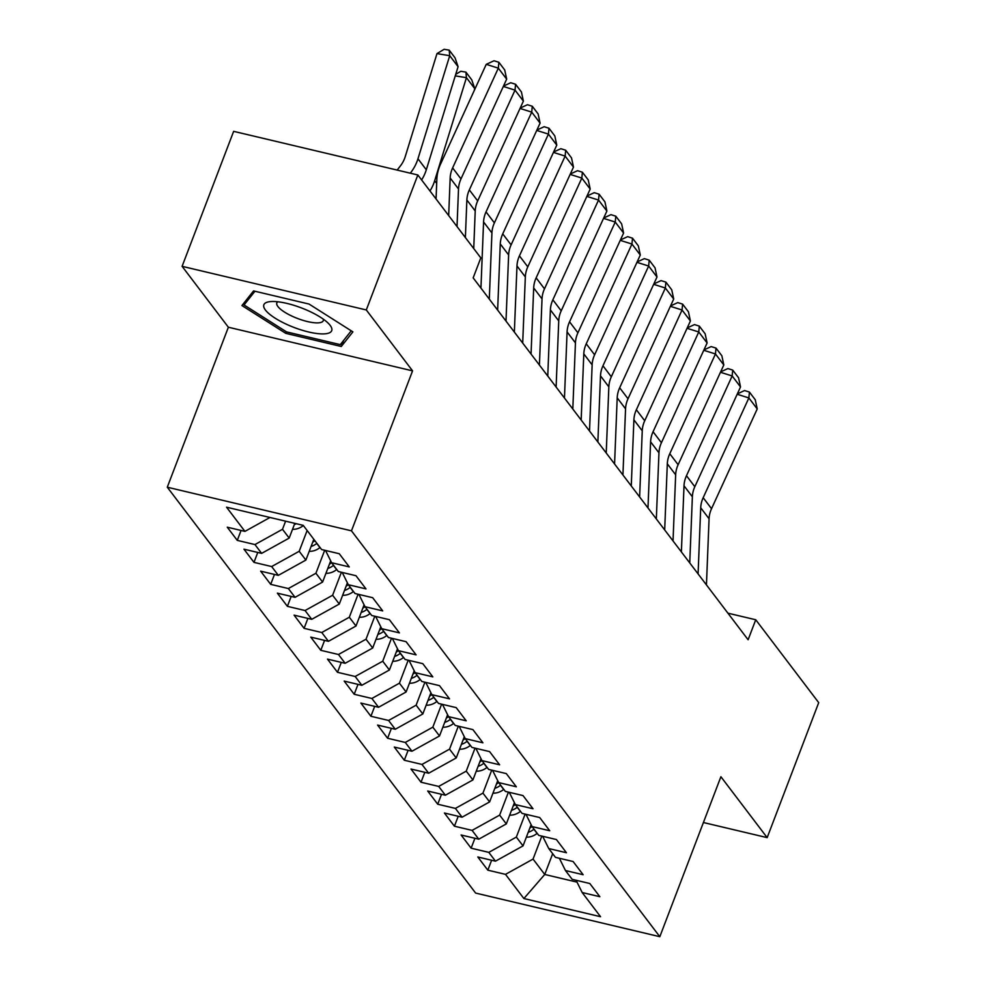 <?xml version="1.0" encoding="UTF-8"?>
<svg xmlns="http://www.w3.org/2000/svg" width="986" height="986" viewBox="0 0 986 986"><rect width="100%" height="100%" fill="white"/><g stroke="black" fill="none" stroke-linecap="round" stroke-linejoin="round"><path stroke-width="1.48" d="M167.287 487.207L475.622 893.069L659.819 936.7L351.472 530.838L167.287 487.207L228.37 327.229L412.567 370.859L366.299 309.961L182.102 266.331L228.37 327.229M182.102 266.331L233.645 131.348L417.842 174.978L366.299 309.961M552.678 853.703L544.74 874.471L523.874 898.542L600.548 916.709L582.171 892.527L599.845 896.705L589.813 883.518L572.151 879.327L565.471 870.539L583.133 874.718L573.112 861.53L555.438 857.339L548.758 848.552L566.432 852.742L556.412 839.542L538.738 835.364L532.058 826.564L549.732 830.754L539.712 817.554L522.038 813.376L515.358 804.576L533.032 808.767L523.011 795.579L505.337 791.388L498.657 782.588L516.319 786.779L506.299 773.591L488.625 769.4L481.944 760.613L499.619 764.791L489.598 751.603L471.924 747.413L465.244 738.625L482.918 742.803L472.898 729.615L455.224 725.425L448.544 716.637L466.218 720.815L456.198 707.628L438.524 703.437L431.843 694.649L449.505 698.84L439.485 685.64L421.811 681.462L415.131 672.662L432.805 676.852L422.784 663.652L405.11 659.474L398.43 650.674L416.104 654.864L406.084 641.676L388.41 637.486L381.73 628.686L399.404 632.876L389.384 619.689L371.71 615.498L365.03 606.71L382.704 610.889L372.671 597.701L354.997 593.51L348.317 584.723L365.991 588.901L355.971 575.713L338.297 571.523L331.616 562.735L349.29 566.913L339.27 553.725L321.596 549.535L303.22 525.353L226.558 507.198L244.935 531.38L227.261 527.19L237.281 540.377L254.955 544.568L261.635 553.368L243.961 549.177L253.981 562.365L271.655 566.556L278.335 575.356L260.661 571.165L270.694 584.353L288.356 588.543L295.048 597.331L277.374 593.153L287.394 606.341L305.068 610.531L311.749 619.319L294.075 615.141L304.095 628.328L321.769 632.519L328.449 641.307L310.775 637.116L320.795 650.316L338.469 654.494L345.149 663.295L327.475 659.104L337.495 672.304L355.17 676.482L361.85 685.282L344.188 681.092L354.208 694.28L371.882 698.47L378.562 707.27L360.888 703.08L370.909 716.267L388.583 720.458L395.263 729.258L377.589 725.067L387.609 738.255L405.283 742.446L411.963 751.233L394.289 747.055L404.309 760.243L421.983 764.433L428.663 773.221L411.002 769.043L421.022 782.231L438.696 786.421L445.376 795.209L427.702 791.018L437.722 804.219L455.396 808.397L462.077 817.197L444.403 813.006L454.423 826.206L472.097 830.385L478.777 839.185L461.103 834.994L471.123 848.182L488.797 852.372L495.477 861.172L477.816 856.982L487.836 870.17L491.62 860.248M523.874 898.542L505.51 874.36L487.836 870.17M417.842 174.978L480.811 257.876L473.169 277.867L748.115 639.754L755.744 619.763L727.902 613.169M531.121 824.69L523.036 845.889L516.344 837.089L525.131 814.103M495.477 861.172L523.036 845.889M488.797 852.372L516.344 837.089M582.171 892.527L576.083 880.264M514.421 802.703L506.323 823.902L499.643 815.114L508.431 792.115M478.777 839.185L506.323 823.902M472.097 830.385L499.643 815.114M565.471 870.539L559.37 858.276M497.72 780.715L489.623 801.914L482.943 793.126L491.718 770.128M462.077 817.197L489.623 801.914M455.396 808.397L482.943 793.126M548.758 848.552L542.67 836.288M481.02 758.727L472.923 779.926L466.242 771.138L475.018 748.152M445.376 795.209L472.923 779.926M438.696 786.421L466.242 771.138M532.058 826.564L525.969 814.3M464.307 736.739L456.222 757.951L449.542 749.15L458.317 726.164M428.663 773.221L456.222 757.951M421.983 764.433L449.542 749.15M515.358 804.576L509.269 792.313M447.607 714.764L439.51 735.963L432.829 727.163L441.617 704.177M411.963 751.233L439.51 735.963M405.283 742.446L432.829 727.163M498.657 782.588L492.556 770.337M430.907 692.776L422.809 713.975L416.129 705.175L424.904 682.189M395.263 729.258L422.809 713.975M388.583 720.458L416.129 705.175M481.944 760.613L475.856 748.349M414.206 670.788L406.109 691.987L399.429 683.187L408.204 660.201M378.562 707.27L406.109 691.987M371.882 698.47L399.429 683.187M465.244 738.625L459.156 726.362M397.506 648.8L389.408 669.999L382.728 661.212L391.504 638.213M361.85 685.282L389.408 669.999M355.17 676.482L382.728 661.212M448.544 716.637L442.455 704.374M380.793 626.813L372.696 648.012L366.016 639.224L374.803 616.225M345.149 663.295L372.696 648.012M338.469 654.494L366.016 639.224M431.843 694.649L425.742 682.386M364.093 604.825L355.995 626.024L349.315 617.236L358.091 594.25M328.449 641.307L355.995 626.024M321.769 632.519L349.315 617.236M415.131 672.662L409.042 660.398M347.392 582.837L339.295 604.048L332.615 595.248L341.39 572.262M311.749 619.319L339.295 604.048M305.068 610.531L332.615 595.248M398.43 650.674L392.342 638.41M330.692 560.861L322.595 582.06L315.914 573.26L324.69 550.274M295.048 597.331L322.595 582.06M288.356 588.543L315.914 573.26M381.73 628.686L375.641 616.435M313.819 539.305L305.882 560.073L299.202 551.273L307.139 530.505M278.335 575.356L305.882 560.073M271.655 566.556L299.202 551.273M365.03 606.71L358.929 594.447M294.802 523.356L289.181 538.085L282.501 529.285L285.595 521.175M261.635 553.368L289.181 538.085M254.955 544.568L282.501 529.285M348.317 584.723L342.228 572.459M244.935 531.38L269.991 517.477M331.616 562.735L325.528 550.471M703.412 822.521L767.17 837.632L818.713 702.648L755.744 619.763M412.567 370.859L351.472 530.838M767.17 837.632L720.902 776.721L659.819 936.7M541.832 836.091L533.056 859.077L544.74 874.471L576.995 882.113M505.51 874.36L533.056 859.077M341.267 346.493L352.889 331.851L309.037 304.058L253.562 290.919L241.94 305.561L285.804 333.354L341.267 346.493L343.559 340.515M237.281 540.377L241.065 530.468M253.981 562.365L257.777 552.443M270.694 584.353L274.478 574.431M287.394 606.341L291.178 596.419M304.095 628.328L307.878 618.407M320.795 650.316L324.591 640.395M337.495 672.304L341.292 662.382M354.208 694.28L357.992 684.37M370.909 716.267L374.692 706.346M387.609 738.255L391.405 728.334M404.309 760.243L408.105 750.321M421.022 782.231L424.806 772.309M437.722 804.219L441.506 794.297M454.423 826.206L458.219 816.285M471.123 848.182L474.919 838.273M286.396 331.801L285.804 333.354M448.679 215.577L450.171 177.998A27.941 24.28 142.8 0 1 452.623 167.916L498.324 68.145L486.234 64.349L440.545 164.12A41.905 36.433 -37.2 0 0 436.847 179.23L436.058 198.975M457.023 226.57L458.515 188.979A27.941 24.28 142.8 0 1 460.98 178.91L506.668 79.139L498.324 68.145L498.867 62.278L504.709 69.969L506.668 79.139M486.234 64.349L494.035 60.762L498.867 62.278M458.083 66.691L449.727 55.697L436.983 53.614L444.094 49.3L449.185 50.138L455.039 57.829L458.083 66.691L426.309 169.765A41.905 36.433 142.8 0 1 421.626 179.97M449.185 50.138L449.727 55.697L417.965 158.771A41.905 36.433 142.8 0 1 410.459 172.981L410.287 173.191M397.148 170.085L400.217 166.153A27.941 24.28 -37.2 0 0 405.221 156.688L436.983 53.614M465.38 237.564L466.871 199.973A27.941 24.28 142.8 0 1 469.336 189.904L515.025 90.133L503.328 86.448M473.736 248.558L475.215 210.967A27.941 24.28 142.8 0 1 477.68 200.897L523.381 101.127L515.025 90.133L515.567 84.266L521.421 91.957L523.381 101.127M503.501 86.078L510.736 82.738L515.567 84.266M480.946 288.097L483.571 221.961A27.941 24.28 142.8 0 1 486.036 211.891L531.725 112.121L520.029 108.435M489.302 299.091L491.928 232.955A27.941 24.28 142.8 0 1 494.393 222.885L540.082 123.114L531.725 112.121L532.28 106.254L538.122 113.945L540.082 123.114M520.201 108.066L527.436 104.726L532.28 106.254M292.522 529.334A14.802 12.867 -37.2 0 0 303.22 525.612L303.343 525.513M455.717 74.369L460.795 71.288L465.897 72.114L471.739 79.817L474.784 88.678L474.155 90.724M474.784 88.678L466.427 77.684L434.666 180.758A41.905 36.433 142.8 0 1 429.97 190.964M465.897 72.114L466.427 77.684L455.249 75.86M294.383 524.49A14.802 12.867 -37.2 0 0 296.367 523.726M309.234 551.322A14.802 12.867 -37.2 0 0 319.92 547.6L320.043 547.501M311.083 546.466A14.802 12.867 -37.2 0 0 316.752 543.422L316.876 543.323M314.867 540.685L314.744 540.784A14.802 12.867 142.8 0 1 312.71 542.214M323.383 333.909A36.322 10.439 -159.1 0 0 328.72 323.704A36.322 10.439 -159.1 0 0 272.21 301.494A36.322 10.439 -159.1 0 0 270.756 301.568A36.322 10.439 -159.1 0 0 276.08 318.761A36.322 10.439 -159.1 0 0 323.383 333.909M277.781 301.778A24.86 7.148 -159.1 0 0 276.832 302.924A24.86 7.148 -159.1 0 0 290.611 315.471A24.86 7.148 -159.1 0 0 317.566 322.89A24.86 7.148 -159.1 0 0 323.285 320.66A24.86 7.148 -159.1 0 0 323.334 319.168M245.576 300.989L244.047 304.97L254.943 291.24M351.25 330.803L340.293 344.632L286.544 331.9L244.047 304.97M497.647 310.085L500.272 243.949A27.941 24.28 142.8 0 1 502.737 233.879L548.426 134.108L536.729 130.423M506.003 321.079L508.628 254.943A27.941 24.28 142.8 0 1 511.093 244.873L556.782 145.102L548.426 134.108L548.98 128.229L554.822 135.932L556.782 145.102M536.902 130.041L544.149 126.713L548.98 128.229M514.359 332.072L516.984 265.937A27.941 24.28 142.8 0 1 519.437 255.855L565.138 156.096L553.429 152.411M522.703 343.066L525.328 276.93A27.941 24.28 142.8 0 1 527.793 266.849L573.482 167.078L565.138 156.096L565.681 150.217L571.523 157.92L573.482 167.078M553.602 152.029L560.849 148.701L565.681 150.217M325.935 573.31A14.802 12.867 -37.2 0 0 336.633 569.588L336.756 569.489M327.783 568.454A14.802 12.867 -37.2 0 0 333.453 565.409L333.576 565.311M331.579 562.661L331.456 562.772A14.802 12.867 142.8 0 1 329.41 564.202M342.635 595.298A14.802 12.867 -37.2 0 0 353.333 591.575L353.456 591.477M344.484 590.441A14.802 12.867 -37.2 0 0 350.153 587.397L350.276 587.299M348.292 584.649L348.157 584.76A14.802 12.867 142.8 0 1 346.111 586.189M531.06 354.06L533.685 287.924A27.941 24.28 142.8 0 1 536.15 277.842L581.839 178.072L570.142 174.399M539.416 365.054L542.029 298.918A27.941 24.28 142.8 0 1 544.494 288.836L590.195 189.065L581.839 178.072L582.381 172.205L588.235 179.908L590.195 189.065M570.315 174.017L577.549 170.689L582.381 172.205M359.335 617.285A14.802 12.867 -37.2 0 0 370.033 613.563L370.157 613.465M361.196 612.429A14.802 12.867 -37.2 0 0 366.866 609.385L366.989 609.286M364.993 606.636L364.857 606.747A14.802 12.867 142.8 0 1 362.811 608.177M547.76 376.048L550.385 309.912A27.941 24.28 142.8 0 1 552.85 299.83L598.539 200.059L586.843 196.387M556.116 387.042L558.742 320.906A27.941 24.28 142.8 0 1 561.207 310.824L606.895 211.053L598.539 200.059L599.094 194.193L604.936 201.883L606.895 211.053M587.015 196.004L594.25 192.677L599.094 194.193M376.036 639.261A14.802 12.867 -37.2 0 0 386.734 635.551L386.857 635.44M377.897 634.417A14.802 12.867 -37.2 0 0 383.566 631.373L383.69 631.274M381.693 628.624L381.557 628.735A14.802 12.867 142.8 0 1 379.524 630.165M564.46 398.036L567.086 331.9A27.941 24.28 142.8 0 1 569.551 321.818L615.239 222.047L603.543 218.374M572.817 409.03L575.442 342.881A27.941 24.28 142.8 0 1 577.907 332.812L623.596 233.041L615.239 222.047L615.794 216.18L621.636 223.871L623.596 233.041M603.715 217.992L610.963 214.665L615.794 216.18M392.748 661.249A14.802 12.867 -37.2 0 0 403.447 657.526L403.57 657.428M394.597 656.405A14.802 12.867 -37.2 0 0 400.267 653.361L400.39 653.25M398.393 650.612L398.258 650.711A14.802 12.867 142.8 0 1 396.224 652.153M581.173 420.024L583.798 353.875A27.941 24.28 142.8 0 1 586.251 343.806L631.952 244.035L620.243 240.35M589.517 431.018L592.142 364.869A27.941 24.28 142.8 0 1 594.607 354.8L640.296 255.029L631.952 244.035L632.494 238.168L638.336 245.859L640.296 255.029M620.416 239.98L627.663 236.64L632.494 238.168M409.449 683.236A14.802 12.867 -37.2 0 0 420.147 679.514L420.27 679.416M411.298 678.393A14.802 12.867 -37.2 0 0 416.967 675.336L417.09 675.237M415.106 672.588L414.97 672.698A14.802 12.867 142.8 0 1 412.924 674.128M597.873 441.999L600.499 375.863A27.941 24.28 142.8 0 1 602.964 365.794L648.652 266.023L636.956 262.338M606.23 452.993L608.843 386.857A27.941 24.28 142.8 0 1 611.308 376.788L656.996 277.017L648.652 266.023L649.195 260.156L655.049 267.847L656.996 277.017M637.129 261.968L644.363 258.628L649.195 260.156M426.149 705.224A14.802 12.867 -37.2 0 0 436.847 701.502L436.971 701.403M428.01 700.368A14.802 12.867 -37.2 0 0 433.68 697.324L433.803 697.225M431.806 694.575L431.671 694.686A14.802 12.867 142.8 0 1 429.625 696.116M614.574 463.987L617.199 397.851A27.941 24.28 142.8 0 1 619.664 387.781L665.353 288.011L653.656 284.325M622.93 474.981L625.555 408.845A27.941 24.28 142.8 0 1 628.02 398.775L673.709 299.004L665.353 288.011L665.907 282.132L671.749 289.835L673.709 299.004M653.829 283.943L661.064 280.616L665.907 282.132M442.85 727.212A14.802 12.867 -37.2 0 0 453.548 723.49L453.671 723.391M444.711 722.356A14.802 12.867 -37.2 0 0 450.38 719.312L450.503 719.213M448.507 716.563L448.371 716.674A14.802 12.867 142.8 0 1 446.338 718.104M631.274 485.975L633.899 419.839A27.941 24.28 142.8 0 1 636.364 409.757L682.053 309.998L670.357 306.313M639.631 496.969L642.256 430.833A27.941 24.28 142.8 0 1 644.721 420.751L690.41 320.98L682.053 309.998L682.608 304.119L688.45 311.822L690.41 320.98M670.529 305.931L677.764 302.603L682.608 304.119M459.562 749.2A14.802 12.867 -37.2 0 0 470.26 745.478L470.371 745.379M461.411 744.344A14.802 12.867 -37.2 0 0 467.081 741.299L467.204 741.201M465.207 738.551L465.072 738.662A14.802 12.867 142.8 0 1 463.038 740.092M647.987 507.963L650.6 441.827A27.941 24.28 142.8 0 1 653.065 431.745L698.766 331.974L687.057 328.301M656.331 518.956L658.956 452.82A27.941 24.28 142.8 0 1 661.421 442.739L707.11 342.968L698.766 331.974L699.308 326.107L705.15 333.81L707.11 342.968M687.23 327.919L694.477 324.591L699.308 326.107M476.263 771.188A14.802 12.867 -37.2 0 0 486.961 767.465L487.084 767.367M478.111 766.332A14.802 12.867 -37.2 0 0 483.781 763.287L483.904 763.189M481.92 760.539L481.784 760.65A14.802 12.867 142.8 0 1 479.738 762.079M664.687 529.95L667.312 463.814A27.941 24.28 142.8 0 1 669.777 453.733L715.466 353.962L703.757 350.289M673.031 540.944L675.657 474.808A27.941 24.28 142.8 0 1 678.121 464.726L723.81 364.956L715.466 353.962L716.009 348.095L721.863 355.786L723.81 364.956M703.942 349.907L711.177 346.579L716.009 348.095M492.963 793.163A14.802 12.867 -37.2 0 0 503.661 789.453L503.784 789.342M494.812 788.319A14.802 12.867 -37.2 0 0 500.494 785.275L500.605 785.176M498.62 782.527L498.485 782.637A14.802 12.867 142.8 0 1 496.439 784.067M681.388 551.938L684.013 485.802A27.941 24.28 142.8 0 1 686.478 475.72L732.167 375.949L720.47 372.277M689.744 562.932L692.369 496.784A27.941 24.28 142.8 0 1 694.822 486.714L740.523 386.943L732.167 375.949L732.709 370.083L738.563 377.774L740.523 386.943M720.643 371.895L727.878 368.567L732.709 370.083M509.663 815.151A14.802 12.867 -37.2 0 0 520.361 811.429L520.485 811.33M511.524 810.307A14.802 12.867 -37.2 0 0 517.194 807.263L517.317 807.152M515.321 804.514L515.185 804.613A14.802 12.867 142.8 0 1 513.151 806.055M698.088 573.926L700.713 507.778A27.941 24.28 142.8 0 1 703.178 497.708L748.867 397.937L737.171 394.252M706.444 584.92L709.07 518.772A27.941 24.28 142.8 0 1 711.535 508.702L757.223 408.931L748.867 397.937L749.422 392.071L755.264 399.761L757.223 408.931M737.343 393.882L744.578 390.542L749.422 392.071M526.376 837.139A14.802 12.867 -37.2 0 0 537.074 833.417L537.185 833.318M528.225 832.295A14.802 12.867 -37.2 0 0 533.894 829.238L534.018 829.14M532.021 826.49L531.885 826.601A14.802 12.867 142.8 0 1 529.852 828.03M450.171 177.998L458.515 188.979M452.623 167.916L460.98 178.91M426.309 169.765L417.965 158.771M466.871 199.973L475.215 210.967M469.336 189.904L477.68 200.897M483.571 221.961L491.928 232.955M486.036 211.891L494.393 222.885M436.675 183.408L434.666 180.758M316.752 543.422L319.92 547.6M313.758 539.478L314.744 540.784M500.272 243.949L508.628 254.943M502.737 233.879L511.093 244.873M516.984 265.937L525.328 276.93M519.437 255.855L527.793 266.849M333.453 565.409L336.633 569.588M330.458 561.465L331.456 562.772M350.153 587.397L353.333 591.575M347.158 583.453L348.157 584.76M533.685 287.924L542.029 298.918M536.15 277.842L544.494 288.836M366.866 609.385L370.033 613.563M363.859 605.429L364.857 606.747M550.385 309.912L558.742 320.906M552.85 299.83L561.207 310.824M383.566 631.373L386.734 635.551M380.571 627.416L381.557 628.735M567.086 331.9L575.442 342.881M569.551 321.818L577.907 332.812M400.267 653.361L403.447 657.526M397.272 649.404L398.258 650.711M583.798 353.875L592.142 364.869M586.251 343.806L594.607 354.8M416.967 675.336L420.147 679.514M413.972 671.392L414.97 672.698M600.499 375.863L608.843 386.857M602.964 365.794L611.308 376.788M433.68 697.324L436.847 701.502M430.672 693.38L431.671 694.686M617.199 397.851L625.555 408.845M619.664 387.781L628.02 398.775M450.38 719.312L453.548 723.49M447.373 715.368L448.371 716.674M633.899 419.839L642.256 430.833M636.364 409.757L644.721 420.751M467.081 741.299L470.26 745.478M464.086 737.355L465.072 738.662M650.6 441.827L658.956 452.82M653.065 431.745L661.421 442.739M483.781 763.287L486.961 767.465M480.786 759.331L481.784 760.65M667.312 463.814L675.657 474.808M669.777 453.733L678.121 464.726M500.494 785.275L503.661 789.453M497.486 781.319L498.485 782.637M684.013 485.802L692.369 496.784M686.478 475.72L694.822 486.714M517.194 807.263L520.361 811.429M514.187 803.307L515.185 804.613M700.713 507.778L709.07 518.772M703.178 497.708L711.535 508.702M533.894 829.238L537.074 833.417M530.899 825.294L531.885 826.601"/></g></svg>
